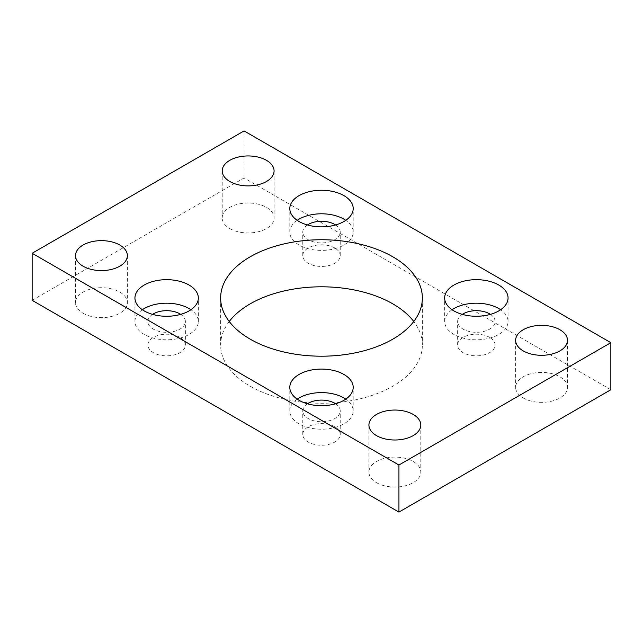 <?xml version="1.0" encoding="UTF-8"?>
<svg xmlns="http://www.w3.org/2000/svg" width="643" height="643" viewBox="0 0 643 643"><rect width="100%" height="100%" fill="white"/><g stroke="black" fill="none" stroke-linecap="round" stroke-linejoin="round"><path stroke-width="0.48" stroke-dasharray="3.21 2.41" d="M297.219 399.142A31.7 18.301 0 0 0 289.8 410.909A31.7 18.301 0 0 0 299.083 423.85A31.7 18.301 0 0 0 333.629 427.82A31.7 18.301 0 0 0 353.2 410.909A31.7 18.301 0 0 0 345.781 399.142M307.418 403.78A18.727 10.81 0 0 0 302.773 410.909A18.727 10.81 0 0 0 321.5 421.728A18.727 10.81 0 0 0 340.227 410.909A18.727 10.81 0 0 0 335.582 403.78M334.746 426.791A18.727 10.81 0 0 0 314.331 424.444A18.727 10.81 0 0 0 302.773 434.435A18.727 10.81 0 0 0 321.5 445.253A18.727 10.81 0 0 0 340.227 434.435A18.727 10.81 0 0 0 334.746 426.791M297.219 220.324A31.7 18.301 0 0 0 289.8 232.091A31.7 18.301 0 0 0 299.083 245.031A31.7 18.301 0 0 0 333.629 249.002A31.7 18.301 0 0 0 353.2 232.091A31.7 18.301 0 0 0 345.781 220.324M307.418 224.962A18.727 10.81 0 0 0 302.773 232.091A18.727 10.81 0 0 0 321.5 242.901A18.727 10.81 0 0 0 340.227 232.091A18.727 10.81 0 0 0 335.582 224.962M334.746 247.973A18.727 10.81 0 0 0 314.331 245.626A18.727 10.81 0 0 0 302.773 255.617A18.727 10.81 0 0 0 321.5 266.435A18.727 10.81 0 0 0 340.227 255.617A18.727 10.81 0 0 0 334.746 247.973M452.085 309.733A31.7 18.301 0 0 0 444.667 321.5A31.7 18.301 0 0 0 453.95 334.44A31.7 18.301 0 0 0 488.495 338.411A31.7 18.301 0 0 0 508.058 321.5A31.7 18.301 0 0 0 500.648 309.733M462.285 314.371A18.727 10.81 0 0 0 457.631 321.5A18.727 10.81 0 0 0 476.367 332.31A18.727 10.81 0 0 0 495.094 321.5A18.727 10.81 0 0 0 490.44 314.371M489.604 337.382A18.727 10.81 0 0 0 469.197 335.035A18.727 10.81 0 0 0 457.631 345.026A18.727 10.81 0 0 0 476.367 355.844A18.727 10.81 0 0 0 495.094 345.026A18.727 10.81 0 0 0 489.604 337.382M142.352 309.733A31.7 18.301 0 0 0 134.942 321.5A31.7 18.301 0 0 0 144.225 334.44A31.7 18.301 0 0 0 178.77 338.411A31.7 18.301 0 0 0 198.333 321.5A31.7 18.301 0 0 0 190.915 309.733M152.56 314.371A18.727 10.81 0 0 0 147.906 321.5A18.727 10.81 0 0 0 166.633 332.31A18.727 10.81 0 0 0 185.369 321.5A18.727 10.81 0 0 0 180.715 314.371M179.879 337.382A18.727 10.81 0 0 0 159.472 335.035A18.727 10.81 0 0 0 147.906 345.026A18.727 10.81 0 0 0 166.633 355.844A18.727 10.81 0 0 0 185.369 345.026A18.727 10.81 0 0 0 179.879 337.382M229.238 321.5A100.863 58.232 0 0 0 220.637 345.026A100.863 58.232 0 0 0 250.183 386.202A100.863 58.232 0 0 0 360.096 398.829A100.863 58.232 0 0 0 422.363 345.026A100.863 58.232 0 0 0 413.762 321.5M83.092 313.262A25.937 14.974 0 0 0 111.36 316.509A25.937 14.974 0 0 0 127.37 302.676A25.937 14.974 0 0 0 101.433 287.702A25.937 14.974 0 0 0 75.496 302.676A25.937 14.974 0 0 0 83.092 313.262M376.517 482.676A25.937 14.974 0 0 0 404.785 485.915A25.937 14.974 0 0 0 420.795 472.083A25.937 14.974 0 0 0 394.858 457.109A25.937 14.974 0 0 0 368.921 472.083A25.937 14.974 0 0 0 376.517 482.676M523.233 397.969A25.937 14.974 0 0 0 551.493 401.216A25.937 14.974 0 0 0 567.504 387.383A25.937 14.974 0 0 0 541.567 372.41A25.937 14.974 0 0 0 515.63 387.383A25.937 14.974 0 0 0 523.233 397.969M229.808 228.562A25.937 14.974 0 0 0 258.068 231.81A25.937 14.974 0 0 0 274.079 217.977A25.937 14.974 0 0 0 248.142 203.003A25.937 14.974 0 0 0 222.205 217.977A25.937 14.974 0 0 0 229.808 228.562M244.067 130.915L244.067 177.974L610.85 389.73M32.15 300.321L244.067 177.974M353.2 410.909L353.2 387.383M289.8 410.909L289.8 387.383M340.227 434.435L340.227 410.909M302.773 434.435L302.773 410.909M353.2 232.091L353.2 208.565M289.8 232.091L289.8 208.565M340.227 255.617L340.227 232.091M302.773 255.617L302.773 232.091M508.058 321.5L508.058 297.974M444.667 321.5L444.667 297.974M495.094 345.026L495.094 321.5M457.631 345.026L457.631 321.5M198.333 321.5L198.333 297.974M134.942 321.5L134.942 297.974M185.369 345.026L185.369 321.5M147.906 345.026L147.906 321.5M220.637 297.974L220.637 345.026M422.363 297.974L422.363 345.026M75.496 255.617L75.496 302.676M127.37 255.617L127.37 302.676M368.921 425.023L368.921 472.083M420.795 425.023L420.795 472.083M515.63 340.324L515.63 387.383M567.504 340.324L567.504 387.383M222.205 170.917L222.205 217.977M274.079 170.917L274.079 217.977"/><path stroke-width="0.96" d="M345.781 399.142A31.7 18.301 0 0 0 297.219 399.142M335.582 403.78A18.727 10.81 0 0 0 334.746 403.265A18.727 10.81 0 0 0 307.418 403.78M299.083 400.324A31.7 18.301 180 0 1 289.8 387.383A31.7 18.301 180 0 1 321.5 369.082A31.7 18.301 180 0 1 353.2 387.383A31.7 18.301 180 0 1 333.629 404.286A31.7 18.301 180 0 1 299.083 400.324M345.781 220.324A31.7 18.301 0 0 0 297.219 220.324M335.582 224.962A18.727 10.81 0 0 0 334.746 224.447A18.727 10.81 0 0 0 307.418 224.962M299.083 221.505A31.7 18.301 180 0 1 289.8 208.565A31.7 18.301 180 0 1 321.5 190.264A31.7 18.301 180 0 1 353.2 208.565A31.7 18.301 180 0 1 333.629 225.468A31.7 18.301 180 0 1 299.083 221.505M500.648 309.733A31.7 18.301 0 0 0 452.085 309.733M490.44 314.371A18.727 10.81 0 0 0 489.604 313.856A18.727 10.81 0 0 0 462.285 314.371M453.95 310.915A31.7 18.301 180 0 1 444.667 297.974A31.7 18.301 180 0 1 476.367 279.673A31.7 18.301 180 0 1 508.058 297.974A31.7 18.301 180 0 1 488.495 314.877A31.7 18.301 180 0 1 453.95 310.915M190.915 309.733A31.7 18.301 0 0 0 142.352 309.733M180.715 314.371A18.727 10.81 0 0 0 179.879 313.856A18.727 10.81 0 0 0 152.56 314.371M144.225 310.915A31.7 18.301 180 0 1 134.942 297.974A31.7 18.301 180 0 1 166.633 279.673A31.7 18.301 180 0 1 198.333 297.974A31.7 18.301 180 0 1 178.77 314.877A31.7 18.301 180 0 1 144.225 310.915M413.762 321.5A100.863 58.232 0 0 0 321.5 286.802A100.863 58.232 0 0 0 229.238 321.5M250.183 339.142A100.863 58.232 180 0 1 220.637 297.974A100.863 58.232 180 0 1 321.5 239.743A100.863 58.232 180 0 1 422.363 297.974A100.863 58.232 180 0 1 360.096 351.769A100.863 58.232 180 0 1 250.183 339.142M83.092 266.21A25.937 14.974 180 0 1 75.496 255.617A25.937 14.974 180 0 1 101.433 240.643A25.937 14.974 180 0 1 127.37 255.617A25.937 14.974 180 0 1 111.36 269.449A25.937 14.974 180 0 1 83.092 266.21M376.517 435.616A25.937 14.974 180 0 1 368.921 425.023A25.937 14.974 180 0 1 394.858 410.049A25.937 14.974 180 0 1 420.795 425.023A25.937 14.974 180 0 1 404.785 438.864A25.937 14.974 180 0 1 376.517 435.616M523.233 350.909A25.937 14.974 180 0 1 515.63 340.324A25.937 14.974 180 0 1 541.567 325.35A25.937 14.974 180 0 1 567.504 340.324A25.937 14.974 180 0 1 551.493 354.156A25.937 14.974 180 0 1 523.233 350.909M229.808 181.503A25.937 14.974 180 0 1 222.205 170.917A25.937 14.974 180 0 1 248.142 155.944A25.937 14.974 180 0 1 274.079 170.917A25.937 14.974 180 0 1 258.068 184.75A25.937 14.974 180 0 1 229.808 181.503M610.85 342.679L244.067 130.915L32.15 253.27L32.15 300.321L398.933 512.085L398.933 465.026L610.85 342.679L610.85 389.73L398.933 512.085M32.15 253.27L398.933 465.026"/></g></svg>
